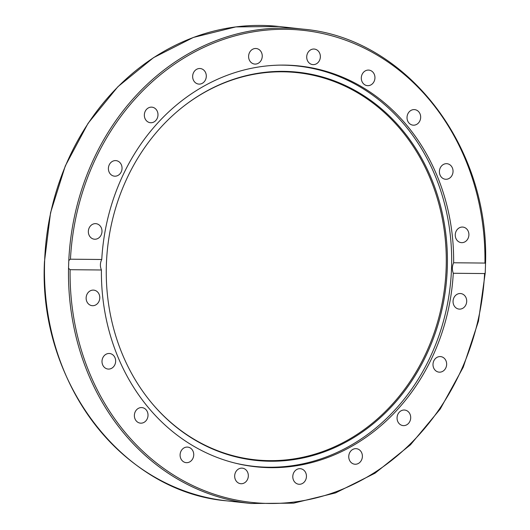 <?xml version="1.0" encoding="UTF-8"?>
<svg xmlns="http://www.w3.org/2000/svg" width="530" height="530" viewBox="0 0 530 530"><rect width="100%" height="100%" fill="white"/><g stroke="black" fill="none" stroke-linecap="round" stroke-linejoin="round"><path stroke-width="0.79" d="M206.044 73.962A7.811 6.81 -83.7 0 1 198.624 84.078A7.811 6.81 -83.7 0 1 192.701 75.571A7.811 6.81 -83.7 0 1 200.327 68.542A7.811 6.81 -83.7 0 1 206.044 73.962M156.834 110.406A7.811 6.81 -83.7 0 1 156.973 118.839A7.811 6.81 -83.7 0 1 150.315 122.708A7.811 6.81 -83.7 0 1 144.392 114.195A7.811 6.81 -83.7 0 1 152.017 107.173A7.811 6.81 -83.7 0 1 156.834 110.406M119.442 162.12A7.811 6.81 -83.7 0 1 121.522 171.183A7.811 6.81 -83.7 0 1 114.367 176.159A7.811 6.81 -83.7 0 1 108.451 167.652A7.811 6.81 -83.7 0 1 116.077 160.63A7.811 6.81 -83.7 0 1 119.442 162.12M97.52 224.038A7.811 6.81 -83.7 0 1 101.8 233.054A7.811 6.81 -83.7 0 1 94.32 239.202A7.811 6.81 -83.7 0 1 88.397 230.696A7.811 6.81 -83.7 0 1 96.016 223.673A7.811 6.81 -83.7 0 1 97.52 224.038M93.22 290.102A7.811 6.81 -83.7 0 1 93.817 290.135A7.811 6.81 -83.7 0 1 99.733 298.655A7.811 6.81 -83.7 0 1 92.101 305.671A7.811 6.81 -83.7 0 1 86.158 297.496A7.811 6.81 -83.7 0 1 93.22 290.102M106.961 353.841A7.811 6.81 -83.7 0 1 109.677 353.517A7.811 6.81 -83.7 0 1 115.6 362.023A7.811 6.81 -83.7 0 1 107.974 369.046A7.811 6.81 -83.7 0 1 102.018 362.103A7.811 6.81 -83.7 0 1 106.961 353.841M137.396 409.021A7.811 6.81 -83.7 0 1 142.053 407.603A7.811 6.81 -83.7 0 1 147.969 416.116A7.811 6.81 -83.7 0 1 140.344 423.139A7.811 6.81 -83.7 0 1 134.554 417.395A7.811 6.81 -83.7 0 1 137.396 409.021M181.552 450.242A7.811 6.81 -83.7 0 1 187.766 447.108A7.811 6.81 -83.7 0 1 193.689 455.621A7.811 6.81 -83.7 0 1 186.063 462.644A7.811 6.81 -83.7 0 1 180.604 458.052A7.811 6.81 -83.7 0 1 181.552 450.242M235.095 473.462A7.811 6.81 -83.7 0 1 242.362 468.162A7.811 6.81 -83.7 0 1 248.278 476.675A7.811 6.81 -83.7 0 1 240.653 483.698A7.811 6.81 -83.7 0 1 235.095 473.462M292.798 476.41A7.811 6.81 -83.7 0 1 300.47 468.705A7.811 6.81 -83.7 0 1 306.393 477.219A7.811 6.81 -83.7 0 1 298.761 484.241A7.811 6.81 -83.7 0 1 292.798 476.41M349.005 458.801A7.811 6.81 -83.7 0 1 356.418 448.685A7.811 6.81 -83.7 0 1 362.341 457.191A7.811 6.81 -83.7 0 1 354.716 464.214A7.811 6.81 -83.7 0 1 349.005 458.801M398.209 422.357A7.811 6.81 -83.7 0 1 398.07 413.923A7.811 6.81 -83.7 0 1 404.734 410.054A7.811 6.81 -83.7 0 1 410.651 418.561A7.811 6.81 -83.7 0 1 403.025 425.59A7.811 6.81 -83.7 0 1 398.209 422.357M435.6 370.642A7.811 6.81 -83.7 0 1 433.527 361.573A7.811 6.81 -83.7 0 1 440.675 356.604A7.811 6.81 -83.7 0 1 446.598 365.11A7.811 6.81 -83.7 0 1 438.973 372.133A7.811 6.81 -83.7 0 1 435.6 370.642M457.522 308.725A7.811 6.81 -83.7 0 1 453.243 299.708A7.811 6.81 -83.7 0 1 460.722 293.554A7.811 6.81 -83.7 0 1 466.652 302.06A7.811 6.81 -83.7 0 1 459.026 309.089A7.811 6.81 -83.7 0 1 457.522 308.725M461.822 242.66A7.811 6.81 -83.7 0 1 461.226 242.627A7.811 6.81 -83.7 0 1 455.31 234.108A7.811 6.81 -83.7 0 1 462.948 227.092A7.811 6.81 -83.7 0 1 468.884 235.267A7.811 6.81 -83.7 0 1 461.822 242.66M448.082 178.921A7.811 6.81 -83.7 0 1 445.366 179.246A7.811 6.81 -83.7 0 1 439.45 170.74A7.811 6.81 -83.7 0 1 447.068 163.71A7.811 6.81 -83.7 0 1 453.024 170.66A7.811 6.81 -83.7 0 1 448.082 178.921M417.647 123.735A7.811 6.81 -83.7 0 1 412.996 125.153A7.811 6.81 -83.7 0 1 407.073 116.646A7.811 6.81 -83.7 0 1 414.699 109.624A7.811 6.81 -83.7 0 1 420.489 115.368A7.811 6.81 -83.7 0 1 417.647 123.735M373.491 82.521A7.811 6.81 -83.7 0 1 367.277 85.648A7.811 6.81 -83.7 0 1 361.354 77.141A7.811 6.81 -83.7 0 1 368.979 70.119A7.811 6.81 -83.7 0 1 374.438 74.704A7.811 6.81 -83.7 0 1 373.491 82.521M319.948 59.3A7.811 6.81 -83.7 0 1 312.687 64.594A7.811 6.81 -83.7 0 1 306.764 56.087A7.811 6.81 -83.7 0 1 314.396 49.065A7.811 6.81 -83.7 0 1 319.948 59.3M262.244 56.352A7.811 6.81 -83.7 0 1 254.572 64.057A7.811 6.81 -83.7 0 1 248.656 55.544A7.811 6.81 -83.7 0 1 256.281 48.521A7.811 6.81 -83.7 0 1 262.244 56.352M453.283 273.268A201.579 175.794 -83.7 0 1 255.48 466.751A201.579 175.794 -83.7 0 1 101.416 269.989L70.106 269.697L68.529 268.266L68.787 260.482L70.45 259.197L101.76 259.495A201.579 175.794 -83.7 0 1 299.569 66.011A201.579 175.794 -83.7 0 1 453.634 262.774L484.943 263.065L485.533 263.648L485.228 272.93L484.592 273.56L453.283 273.268C451.964 269.604 452.083 266.106 453.634 262.774M101.76 259.495C100.057 262.827 99.945 266.325 101.416 269.989M278.343 65.15A201.347 175.589 -83.7 0 1 282.424 65.137A201.347 175.589 -83.7 0 1 297.721 66.045A201.347 175.589 -83.7 0 1 450.295 285.339A201.347 175.589 -83.7 0 1 253.79 466.334A201.347 175.589 -83.7 0 1 234.684 463.001M150.679 401.753A194.722 169.812 96.3 0 0 430.532 342.645A194.722 169.812 96.3 0 0 282.603 71.795A194.722 169.812 96.3 0 0 183.062 106.716M283.305 71.358A195.232 170.256 -83.7 0 1 431.566 343.056A195.232 170.256 -83.7 0 1 150.858 401.972A195.232 170.256 -83.7 0 1 183.281 106.543A195.232 170.256 -83.7 0 1 283.305 71.358M70.45 259.197A237.433 207.058 -83.7 0 1 285.385 29.296A237.433 207.058 -83.7 0 1 484.943 263.065M484.592 273.56A237.433 207.058 -83.7 0 1 269.657 503.467A237.433 207.058 -83.7 0 1 70.106 269.697M485.533 263.648C489.693 145.571 405.934 37.855 302.981 29.137A238.606 208.078 96.3 0 0 68.787 260.482M68.529 268.266A238.606 208.078 96.3 0 0 250.922 503.5L226.906 500.863A238.606 208.078 -83.7 0 1 44.613 261.74A238.606 208.078 -83.7 0 1 278.965 26.5L302.981 29.137M485.228 272.93L478.444 321.22L463.24 367.217L440.258 409.001L410.445 444.822L375.048 473.191L335.543 492.913L293.587 503.162L250.922 503.5M226.906 500.863C122.503 492.112 38.133 381.428 44.467 261.714L50.549 212.735L65.289 165.943L88.059 123.331L117.885 86.721L153.495 57.677L193.364 37.444L235.797 26.904L278.965 26.5M247.119 465.598L253.79 466.334M291.049 65.309L297.721 66.045"/></g></svg>
